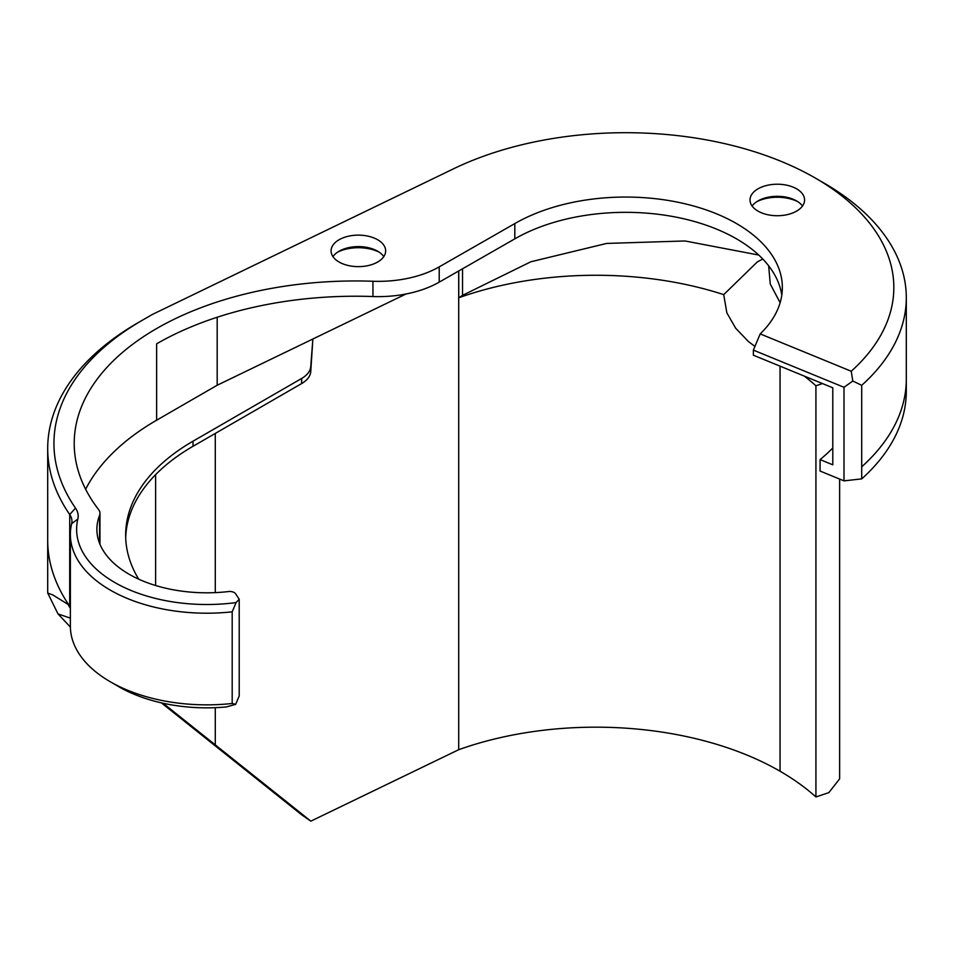 <?xml version="1.0" encoding="UTF-8"?>
<svg xmlns="http://www.w3.org/2000/svg" width="954" height="954" viewBox="0 0 954 954"><rect width="100%" height="100%" fill="white"/><g stroke="black" fill="none" stroke-linecap="round" stroke-linejoin="round"><path stroke-width="1.43" d="M861.712 478.884L861.712 466.804A280.643 162.025 0 0 0 906.3 379.179L906.3 391.259A280.643 162.025 180 0 1 861.712 478.884L844.004 480.864L844.004 387.3L753.374 350.118L753.374 355.21L832.794 387.801L832.794 464.813L820.082 459.601A251.737 145.342 0 0 0 832.794 447.986M844.004 480.864L820.082 471.049L820.082 459.601M161.369 702.859L301.893 814.978L310.849 821.155L163.122 703.253M58.015 613.923L47.7 592.994L52.816 594.95L68.783 604.836L70.369 607.495M70.369 618.132L58.015 613.935L70.381 627.076M47.7 539.535A307.915 177.778 0 0 0 47.7 540.179A307.915 177.778 0 0 0 68.783 604.836M110.33 681.788L119.107 686.868A123.996 71.586 180 0 0 132.344 693.486L132.344 693.486A123.948 71.562 0 0 0 226.325 706.95L235.674 704.338L232.192 703.48A136.422 78.765 180 0 1 110.33 681.788A136.422 78.765 180 0 1 70.369 626.098L70.369 534.443A136.422 78.765 0 0 0 232.192 611.824L232.192 703.48M116.698 685.473A123.996 71.586 0 0 0 132.344 693.534M85.633 489.259A281.418 162.478 180 0 1 156.635 420.201L217.19 385.237L312.864 339.004L310.754 371.643A31.184 18.007 180 0 1 301.643 383.568L292.83 388.66A18.71 10.804 0 0 0 292.89 388.636M215.282 433.438L215.282 592.625M215.282 707.677L215.282 745.169M70.369 607.221A31.184 18.007 0 0 0 69.714 606.184A307.915 177.778 180 0 1 47.7 540.179L47.7 448.523A307.915 177.778 0 0 0 69.714 514.528A31.184 18.007 180 0 1 71.944 521.218A31.184 18.007 180 0 1 71.657 523.674A136.422 78.765 0 0 0 70.369 534.443M804.21 376.067A266.381 153.797 180 0 1 815.92 385.774L815.92 796.948L828.823 792.643L839.639 778.858L839.639 479.063M752.11 206.016A27.284 15.753 180 0 1 758.001 200.924A27.284 15.753 180 0 1 796.59 200.924L796.59 200.924A27.284 15.753 180 0 1 802.493 206.016M797.878 201.723A31.184 18.007 0 0 0 756.725 201.723M781.791 295.156A156.683 90.463 0 0 0 679.415 217.822A156.683 90.463 0 0 0 514.814 238.858L439.21 282.145A86.528 49.954 180 0 1 372.942 296.539A281.418 162.478 0 0 0 156.706 343.774A281.418 162.478 0 0 0 156.635 343.822L156.635 420.201M379.191 252.166A31.959 18.448 0 0 0 337.561 252.166M796.59 188.832A27.284 15.753 0 0 0 766.861 185.422A27.284 15.753 0 0 0 750.011 199.97A27.284 15.753 0 0 0 777.295 215.723A27.284 15.753 0 0 0 804.58 199.97A27.284 15.753 0 0 0 796.59 188.832M405.975 294.011L312.864 339.004L310.754 366.551A31.184 18.007 180 0 1 301.643 378.476L301.643 383.568L193.006 446.293A229.962 132.773 0 0 0 125.701 537.627M301.643 378.476L193.006 441.201A229.962 132.773 0 0 0 125.654 535.087A229.962 132.773 0 0 0 138.7 579.173M753.374 350.118L760.195 333.9A156.683 90.463 0 0 0 782.352 287.524A156.683 90.463 0 0 0 685.58 203.929A156.683 90.463 0 0 0 514.814 223.582L439.21 266.87L439.21 282.145M760.195 333.9L851.23 371.249L852.816 381.028L861.712 385.333L861.712 466.804M235.674 704.338L239.18 696.015L239.204 690.899L239.204 599.243L236.079 602.582A130.185 75.163 180 0 1 77.834 519.071A37.421 21.608 0 0 0 75.509 508.1A301.679 174.177 180 0 1 142.301 320.27L152.449 314.415L453.52 168.81A268.169 154.822 180 0 1 815.288 178.04A268.169 154.822 180 0 1 851.23 371.249M142.301 320.27L137.889 322.81L142.289 320.27M239.204 599.243L235.626 593.805A6.237 3.601 0 0 0 228.566 591.552A109.913 63.453 0 0 1 96.879 529.351A109.913 63.453 0 0 1 99.55 515.434A16.373 9.457 0 0 0 99.955 513.359A16.373 9.457 0 0 0 98.536 509.508A281.418 162.478 0 0 1 74.209 443.431A281.418 162.478 0 0 1 372.942 281.263A86.528 49.954 0 0 0 439.21 266.87M339.087 262.028A27.284 15.753 0 0 0 368.816 265.439A27.284 15.753 0 0 0 385.654 250.89A27.284 15.753 0 0 0 358.37 235.137A27.284 15.753 0 0 0 331.086 250.89A27.284 15.753 0 0 0 339.087 262.028M844.004 387.3L852.816 381.028M758.752 255.052L685.008 240.968L606.672 243.425L530.901 261.754L462.547 295.335A276.255 172.972 -55.4 0 1 458.755 297.779A260.502 150.398 180 0 1 723.728 294.631L726.841 312.817L735.689 328.248L748.461 341.568L754.996 346.457M861.712 385.333A280.643 162.025 0 0 0 906.3 297.708A280.643 162.025 0 0 0 824.101 183.132L815.288 178.04M768.674 265.844L770.248 283.982L780.122 302.716M310.849 821.155L458.707 749.701A260.502 150.398 180 0 1 780.05 771.226A266.381 153.797 180 0 1 815.92 796.948M332.958 256.614A27.284 15.753 180 0 1 339.087 251.212A27.284 15.753 180 0 1 377.665 251.212L377.665 251.212A27.284 15.753 180 0 1 383.794 256.614M815.92 385.774L822.503 383.58M762.783 259.023L757.393 261.849L723.728 294.631M458.707 749.701L458.707 270.984M458.755 270.96L458.755 297.779M217.19 385.237L217.19 317.253M236.079 602.582L232.192 611.824M137.889 322.81L137.889 322.81A307.915 177.778 0 0 0 47.7 448.523M193.006 446.293L193.006 441.201M68.116 604.478L70.369 608.425M155.609 474.663L155.609 585.506M514.814 223.582L514.814 238.858M462.547 295.335L462.547 268.789M780.05 771.226L780.05 366.157M99.55 543.279L99.55 515.434M372.942 296.539L372.942 281.263M77.834 519.071L71.657 523.674M69.714 606.184L69.714 514.528L75.509 508.1M310.754 371.643L310.754 366.551M47.7 592.994L47.7 540.179M906.3 297.708L906.3 379.179M99.955 513.359L99.955 544.257M292.83 388.66L301.643 383.568"/></g></svg>
